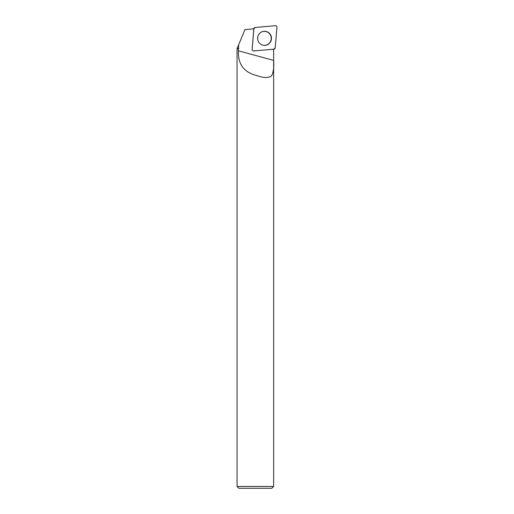<?xml version="1.0" encoding="UTF-8"?>
<svg xmlns="http://www.w3.org/2000/svg" width="514" height="514" viewBox="0 0 514 514"><rect width="100%" height="100%" fill="white"/><g stroke="black" fill="none" stroke-linecap="round" stroke-linejoin="round"><path stroke-width="0.77" d="M253.338 28.868A0.385 0.379 -95 0 1 253.402 28.79L254.308 27.878A1.452 1.426 85 0 0 253.89 28.79L252.149 49.376A1.452 1.426 85 0 0 253.698 50.957L273.923 49.183A1.452 1.426 85 0 0 275.215 47.866L276.956 27.281A1.452 1.426 85 0 0 275.408 25.7L255.182 27.467A1.452 1.426 85 0 0 254.308 27.878M269.439 33.352A7.042 6.92 85 0 0 261.485 32.003A7.042 6.92 85 0 0 262.628 45.084A7.042 6.92 85 0 0 269.439 33.352M238.425 50.802C237.776 64.218 244.054 72.519 257.238 75.693C263.669 78.012 268.449 78.089 271.565 75.924C273.435 72.326 274.123 67.154 273.634 60.401L238.425 50.802L238.657 44.814L237.044 48.753L237.044 486.469L273.641 486.469L273.641 49.209M238.682 48.483L237.32 48.483M252.149 49.376L253.826 28.823L244.902 29.606L238.657 44.814M273.634 60.401L273.641 49.607M238.412 48.753L237.044 48.753M237.044 486.469L238.875 488.3L271.81 488.3L273.641 486.469M262.558 45.065A6.984 6.862 85 0 0 271.225 37.747A6.984 6.862 85 0 0 261.414 32.041M255.188 27.467L253.884 28.797L252.149 49.37C252.194 50.378 252.715 50.905 253.71 50.957L273.917 49.19L275.221 47.86L276.956 27.287C276.911 26.278 276.391 25.745 275.401 25.7L255.188 27.467"/></g></svg>
